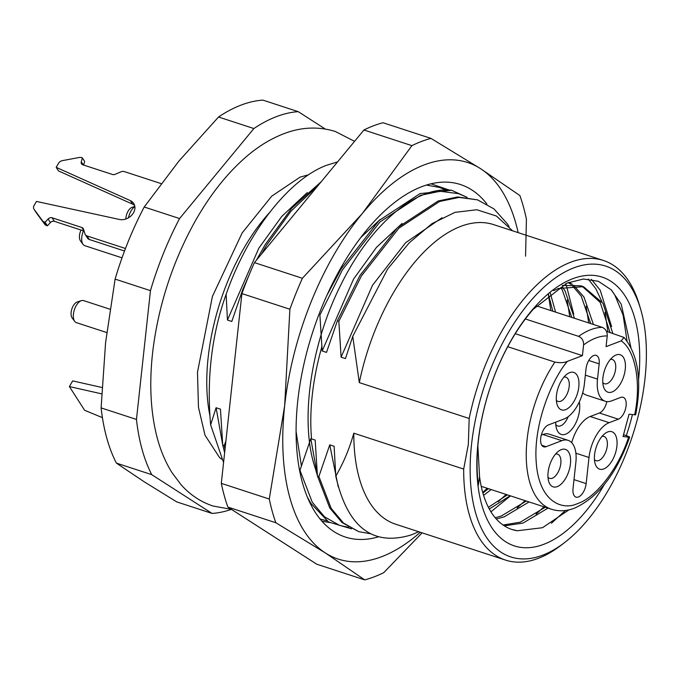 <?xml version="1.0" encoding="UTF-8"?>
<svg xmlns="http://www.w3.org/2000/svg" width="680" height="680" viewBox="0 0 680 680"><rect width="100%" height="100%" fill="white"/><g stroke="black" fill="none" stroke-linecap="round" stroke-linejoin="round"><path stroke-width="1.02" d="M623.526 434.758L626.535 435.736C629.782 436.84 630.471 437.325 628.617 437.172L623.042 436.526L629.042 414.23L635.656 414.825C642.124 380.613 638.248 354.824 624.044 337.458L621.18 340.892C635.443 350.319 641.461 383.477 634.619 414.885M629.654 437.129L628.617 437.172C618.698 468.052 595.943 497.7 577.694 503.523C562.266 511.012 538.849 501.653 536.231 462.272C533.129 423.3 552.611 378.666 567.315 361.386C564.332 362.788 560.192 363.026 554.88 362.1L507.731 346.698M586.024 368.875A11.585 5.916 -71.9 0 1 593.776 355.487A11.585 5.916 -71.9 0 1 596.19 355.359A11.585 5.916 -71.9 0 1 599.165 363.876L597.508 379.117A30.133 15.385 108.1 0 0 605.242 401.251A30.133 15.385 108.1 0 0 611.515 400.911L620.721 397.418A11.585 5.916 -71.9 0 1 623.135 397.281A11.585 5.916 -71.9 0 1 625.753 407.957A11.585 5.916 -71.9 0 1 618.35 419.186L609.152 422.679A30.133 15.385 108.1 0 0 588.999 457.478L586.16 483.608A11.585 5.916 -71.9 0 1 575.994 497.123A11.585 5.916 -71.9 0 1 573.019 488.606L575.858 462.485A30.133 15.385 108.1 0 0 568.123 440.342A30.133 15.385 108.1 0 0 561.85 440.683L546.074 446.683A11.585 5.916 -71.9 0 1 543.66 446.811A11.585 5.916 -71.9 0 1 541.042 436.135A11.585 5.916 -71.9 0 1 548.446 424.915L564.213 418.914A30.133 15.385 108.1 0 0 584.366 384.115L586.024 368.875M561.281 449.616A19.703 10.056 -71.9 0 1 570.443 463.87A19.703 10.056 -71.9 0 1 557.26 486.625A19.703 10.056 -71.9 0 1 548.675 481.338A19.703 10.056 -71.9 0 1 558.518 451.197A19.703 10.056 -71.9 0 1 561.281 449.616M547.978 477.241A12.75 6.511 108.1 0 0 549.635 478.38A12.75 6.511 108.1 0 0 552.288 478.236A12.75 6.511 108.1 0 0 560.422 465.894A12.75 6.511 108.1 0 0 557.549 454.146A12.75 6.511 108.1 0 0 555.534 454.096M569.644 372.649A19.703 10.056 -71.9 0 1 578.799 386.903A19.703 10.056 -71.9 0 1 565.624 409.657A19.703 10.056 -71.9 0 1 557.039 404.37A19.703 10.056 -71.9 0 1 566.873 374.229A19.703 10.056 -71.9 0 1 569.644 372.649M556.333 400.274A12.75 6.511 108.1 0 0 557.991 401.412A12.75 6.511 108.1 0 0 560.652 401.268A12.75 6.511 108.1 0 0 568.786 388.926A12.75 6.511 108.1 0 0 565.904 377.179A12.75 6.511 108.1 0 0 563.899 377.128M616.106 354.977A19.703 10.056 -71.9 0 1 625.26 369.223A19.703 10.056 -71.9 0 1 612.085 391.977A19.703 10.056 -71.9 0 1 603.491 386.69A19.703 10.056 -71.9 0 1 613.335 356.558A19.703 10.056 -71.9 0 1 616.106 354.977M602.794 382.594A12.75 6.511 108.1 0 0 604.452 383.741A12.75 6.511 108.1 0 0 607.112 383.596A12.75 6.511 108.1 0 0 615.247 371.246A12.75 6.511 108.1 0 0 612.365 359.507A12.75 6.511 108.1 0 0 610.351 359.448M607.741 431.936A19.703 10.056 -71.9 0 1 616.904 446.19A19.703 10.056 -71.9 0 1 603.721 468.945A19.703 10.056 -71.9 0 1 595.136 463.658A19.703 10.056 -71.9 0 1 604.979 433.517A19.703 10.056 -71.9 0 1 607.741 431.936M594.439 459.561A12.75 6.511 108.1 0 0 596.088 460.7A12.75 6.511 108.1 0 0 598.748 460.555A12.75 6.511 108.1 0 0 606.883 448.213A12.75 6.511 108.1 0 0 604.001 436.466A12.75 6.511 108.1 0 0 601.995 436.415M555.721 422.144A20.859 10.65 108.1 0 0 556.52 428.604A20.859 10.65 108.1 0 0 565.607 434.205A20.859 10.65 108.1 0 0 579.3 401.982M555.798 424.567A13.906 7.097 108.1 0 0 557.736 425.977A13.906 7.097 108.1 0 0 560.635 425.816A13.906 7.097 108.1 0 0 568.174 416.695M611.49 290.122L614.771 294.925L623.092 315.052L627.053 341.13M565.428 510.485L551.42 523.251M588.208 279.029L595.833 288.736L601.894 301.623M605.021 312.358L607.903 331.78M544.009 506.829L536.095 514.123M591.447 279.403L600.185 290.156L611.601 326.527M586.083 306.178L588.736 322.94M525.071 500.642L517.149 507.935M567.137 299.99L569.789 316.752M506.124 494.454L498.202 501.746M565.522 283.789L565.938 284.69M566.508 285.974L573.716 314.16M510.476 495.873L490.935 511.81M548.386 294.67L550.851 310.573M487.177 488.265L482.74 492.507M562.224 285.43L580.779 285.787L583.525 286.688L558.356 288.499L553.715 290.657M582.139 286.272L600.177 302.353L610.062 332.486M545.25 507.229L520.302 522.172L503.072 525.019M504.288 525.836L523.056 523.064L547.986 508.121M612.808 333.378L602.922 303.246L583.525 286.688M568.293 282.591L570.792 284.291M571.999 285.243L581.238 296.166L590.699 323.587M526.303 501.041L501.364 515.984L495.219 517.76M496.298 518.993L504.11 516.876L529.048 501.942M593.436 324.479L583.976 297.058L573.529 285.192M572.296 284.308L568.965 282.327M560.745 287.589L562.292 289.977L571.752 317.399M507.356 494.862L488.41 507.322M489.319 509.048L510.102 495.754M574.498 318.291L565.029 290.87L562.445 287.019M548.488 294.584L552.806 311.21M488.418 488.673L482.885 493.025M483.59 495.38L491.156 489.566M555.552 312.103L550.315 293.148M568.956 509.856L542.487 527.714L517.369 530.757A126.506 64.591 -71.9 0 1 511.981 529.49A126.506 64.591 -71.9 0 1 479.562 476.535L478.371 485.163A139.06 70.992 -71.9 0 1 478.329 441.159A139.06 70.992 -71.9 0 1 533.213 309.315L566.967 283.144L583.389 279.012L598.323 281.274L611.133 289.765L621.206 304.147L630.913 347.438M632.409 414.63A141.381 72.182 -71.9 0 1 626.306 435.667M604.367 484.5A141.381 72.182 -71.9 0 1 514.071 545.81A141.381 72.182 -71.9 0 1 478.108 442.017A141.381 72.182 -71.9 0 1 572.322 278.868A141.381 72.182 -71.9 0 1 638.554 379.805M644.997 378.522A152.966 78.098 108.1 0 0 640.552 308.907A152.966 78.098 108.1 0 0 549.992 281.996A152.966 78.098 108.1 0 0 471.537 444.516A152.966 78.098 108.1 0 0 564.137 542.912A152.966 78.098 108.1 0 0 644.997 378.522M640.552 308.907L639.251 304.563A157.599 80.461 108.1 0 0 603.398 260.466A157.599 80.461 108.1 0 0 469.183 418.489L468.325 444.397L463.683 469.072A157.599 80.461 108.1 0 0 505.554 560.099A157.599 80.461 108.1 0 0 538.399 558.314A157.599 80.461 108.1 0 0 560.533 545.658L564.137 542.912M418.837 531.675L411.629 534.786C372.674 546.813 347.395 527.263 335.784 476.144L334.118 446.275L329.757 444.848L318.894 476.476L331.219 508.444L343.459 523.013L358.683 531.641L341.998 522.538L329.757 507.969L317.433 475.991L318.894 476.476M325.236 129.005L298.256 111.665L262.905 100.121A208.59 106.496 108.1 0 0 241.094 105.085A208.59 106.496 108.1 0 0 218.535 117.002L253.886 128.545L179.562 218.552A208.59 106.496 108.1 0 0 150.458 290.649L136.468 419.441A208.59 106.496 108.1 0 0 151.742 474.657L212.066 513.434A208.59 106.496 108.1 0 0 231.421 509.363L212.959 506.005C200.557 501.84 189.89 494.7 180.948 484.577L172.074 472.753C164.79 461.142 159.409 447.771 155.924 432.65C150.237 407.643 149.269 379.874 153.017 349.341C158.856 304.274 172.737 261.868 194.658 222.113C209.916 194.896 227.375 172.881 247.061 156.06C258.757 146.115 270.938 138.703 283.602 133.807C301.104 127.032 318.325 126.259 335.257 131.461L354.569 141.338M83.47 230.843A11.585 5.916 108.1 0 0 83.045 244.375A11.585 5.916 108.1 0 0 84.753 245.667L122.026 257.839M109.947 309.213L83.589 300.602A11.585 5.916 108.1 0 0 81.439 300.637A11.585 5.916 108.1 0 0 81.166 300.73A11.585 5.916 108.1 0 0 74.29 310.012A11.585 5.916 108.1 0 0 74.681 321.334A11.585 5.916 108.1 0 0 76.389 322.635L106.743 332.546M134.869 206.669A11.585 5.916 108.1 0 0 128.494 217.778M81.013 230.044A8.908 4.547 108.1 0 0 80.478 240.89L83.045 244.375M77.52 301.877A8.908 4.547 108.1 0 0 77.316 301.937A8.908 4.547 108.1 0 0 77.112 302.014A8.908 4.547 108.1 0 0 71.816 309.145A8.908 4.547 108.1 0 0 72.114 317.857L74.681 321.334M134.844 206.448L132.132 207.298A8.908 4.547 108.1 0 0 125.97 217.659A8.908 4.547 108.1 0 0 125.885 218.986M337.594 161.882L326.306 165.376C288.507 179.707 247.707 232.16 226.134 294.296C211.701 334.475 206.533 377.995 210.63 424.855L223.567 462.562M370.473 533.749L358.683 531.641M348.789 527.365L339.736 525.453L324.522 516.825L312.273 502.256L299.957 470.288L310.811 438.668L315.172 440.087L317.433 475.991M326.74 520.752L320.144 519.053M225.02 449.131L224.179 445.544L222.717 445.068L224.638 452.685M477.504 199.852L457.606 196.953L438.158 200.991L397.392 227.74L359.907 275.545L337.382 320.773L338.844 321.257L361.369 276.021L398.854 228.216L439.62 201.467L459.068 197.429L477.504 199.852L493.943 208.887L507.348 223.83L509.082 226.542M337.382 320.773L326.519 352.393L322.159 350.974L319.898 315.07L342.431 269.832L379.907 222.028L420.682 195.279L440.13 191.25L458.558 193.664L467.033 197.336M426.402 185.07L439.612 187.484L444.822 189.516M321.308 181.611L291.712 208.182L265.192 244.613L256.385 260.236M249.067 275.085L242.658 289.85L243.219 290.028M261.375 254.201L266.653 245.089L291.031 211.114L318.265 185.308M517.369 530.757L511.853 529.448M477.862 445.918L479.562 476.535M226.134 294.296L227.443 320.042L231.795 321.47L242.658 289.85M222.717 445.068L220.456 409.156L216.095 407.736L210.63 424.855M225.896 441.116L224.179 445.544M335.784 476.144C343.434 463.029 349.444 448.715 353.812 433.194L463.683 469.072M469.183 418.489L359.303 382.611L352.75 336.362L387.591 269.084L409.199 242.837L432.038 223.618L454.996 212.347L476.884 209.755L496.4 216.028L512.601 230.817M338.844 321.257L341.105 357.161L345.466 358.581L352.75 336.362M603.398 260.466L493.519 224.587A157.599 80.461 108.1 0 0 359.303 382.611M353.812 433.194A157.599 80.461 108.1 0 0 395.683 524.221L505.554 560.099M298.256 111.665A208.59 106.496 108.1 0 0 253.886 128.545M136.468 419.441L101.116 407.898A208.59 106.496 108.1 0 0 116.391 463.114L151.742 474.657M101.116 407.898L105.578 342.677L115.107 279.106L150.458 290.649M179.562 218.552L144.211 207.009A208.59 106.496 108.1 0 0 115.107 279.106M144.211 207.009L178.831 161.177L218.535 117.002M212.066 513.434L176.724 501.891L144.016 481.669L116.391 463.114M102.416 417.639L84.626 410.286L69.394 386.572L101.66 393.839M161.118 183.608L124.304 171.589A4.633 3.68 -32.7 0 0 120.981 171.827L115.081 174.344A3.476 2.762 147.3 0 1 112.591 174.513L82.79 164.79A3.476 2.762 147.3 0 1 81.515 163.829A3.476 2.762 147.3 0 1 81.269 161.789L82.382 157.896L81.43 157.59A4.633 3.68 -32.7 0 0 79.246 157.48L62.322 160.65A4.633 3.68 -32.7 0 0 58.522 163.31L56.185 167.356L130.356 200.625A11.585 9.197 147.3 0 1 133.739 203.481A11.585 9.197 147.3 0 1 131.894 214.99A11.585 9.197 147.3 0 1 119.45 219.47L36.448 201.424L34.111 205.462A4.633 3.68 -32.7 0 0 34 209.21A4.633 3.68 -32.7 0 0 34.102 209.363L42.551 220.822A4.633 3.68 -32.7 0 0 44.149 221.944L45.101 222.258L48.127 218.994A3.476 2.762 147.3 0 1 52.096 217.787L81.889 227.511A3.476 2.762 147.3 0 1 83.164 228.472A3.476 2.762 147.3 0 1 83.419 228.999L84.991 233.963A4.633 3.68 -32.7 0 0 85.323 234.668A4.633 3.68 -32.7 0 0 87.031 235.943L125.477 248.498M101.983 387.49L72.684 380.894L69.394 386.572M85.323 234.668L87.609 238.221A4.633 3.68 -32.7 0 0 89.309 239.504L124.525 251.005M52.096 217.787L54.383 221.34L84.065 231.038M54.383 221.34A3.476 2.762 -32.7 0 0 50.413 222.555L48.127 218.994M45.101 222.258L47.387 225.811L50.413 222.555M36.193 212.602A4.633 3.68 -32.7 0 0 36.286 212.763A4.633 3.68 -32.7 0 0 36.389 212.917L44.837 224.375A4.633 3.68 -32.7 0 0 46.435 225.505L47.387 225.811M134.623 205.428A11.585 9.197 -32.7 0 0 132.643 204.187L130.356 200.625M56.185 167.356L58.472 170.909L132.643 204.187M82.382 157.896L84.668 161.457L83.632 165.061M568.123 440.342L549.177 434.154A30.133 15.385 108.1 0 0 542.904 434.495L541.297 435.106M609.152 422.679L590.206 416.5A30.133 15.385 108.1 0 0 571.71 442.68M590.206 416.5L599.412 412.998A11.585 5.916 108.1 0 0 606.84 401.6M582.709 392.725A30.133 15.385 108.1 0 0 586.296 395.072L605.242 401.251M525.36 318.971L578.629 336.362C582.071 337.934 583.721 340.791 583.585 344.93L582.42 355.64L567.315 361.386M583.585 344.93C591.812 338.801 599.692 335.801 607.24 335.928L606.075 346.638L621.18 340.892M606.433 331.304L624.044 337.458M607.24 335.928C607.376 331.798 605.727 328.942 602.284 327.369L536.384 305.847M515.253 333.701L582.42 355.64M338.257 486.94L329.757 444.848M317.305 474.725A162.239 82.832 -71.9 0 1 315.18 467.993L317.381 475.456L310.811 438.668M222.657 444.524L216.095 407.736M341.105 357.161L372.512 285.26L405.722 242.615L442.042 217.71M322.159 350.974L353.566 279.08L376.482 247.35L402.067 223.448M360.723 237.592L380.01 219.606L360.723 237.592M227.443 320.042L258.85 248.149L281.758 216.427L307.343 192.517M301.461 466.404L296.115 431.604M315.18 467.993C299.412 421.685 310.734 344.513 340.825 284.928C370.413 224.502 416.015 185.733 451.579 190.264L467.126 197.353M311.55 438.906A159.919 81.642 -71.9 0 1 322.048 346.094M329.409 522.495L321.98 521.212M430.967 183.812L448.528 189.814M351.543 528.853L328.618 522.01L310.811 503.285L307.547 497.471M326.91 295.332L341.19 268.804L378.99 220.575L420.104 193.588L451.579 190.264M486.888 204.034A185.41 94.665 108.1 0 0 460.479 184.543A185.41 94.665 108.1 0 0 421.846 186.643A185.41 94.665 108.1 0 0 332.588 283.373A185.41 94.665 108.1 0 0 345.372 537.047A185.41 94.665 108.1 0 0 378.225 536.894M420.325 532.262A208.59 106.496 -71.9 0 1 381.642 556.716A208.59 106.496 -71.9 0 1 325.363 552.967L364.735 579.879L316.769 564.221L227.868 507.076L275.833 522.741L325.363 552.967A208.59 106.496 -71.9 0 1 284.656 405.798L269.272 499.026L221.306 483.361A231.761 118.329 108.1 0 0 227.868 507.076M364.735 579.879A231.761 118.329 108.1 0 0 374.204 576.827A231.761 118.329 108.1 0 0 383.792 572.628L422.101 532.848M254.422 262.625L363.936 129.982L411.91 145.647L362.227 213.622L302.387 278.281L254.422 262.625A231.761 118.329 108.1 0 0 241.918 293.59L289.892 309.247L284.656 405.798A208.59 106.496 -71.9 0 1 362.227 213.622A208.59 106.496 -71.9 0 1 480.488 168.623L430.967 138.397L382.993 122.731A231.761 118.329 108.1 0 0 363.936 129.982M221.306 483.361L241.918 293.59M525.563 256.181L526.422 219.249A231.761 118.329 108.1 0 0 519.869 195.534L480.488 168.623A208.59 106.496 -71.9 0 1 518.16 232.636M302.387 278.281A231.761 118.329 108.1 0 0 289.892 309.247M430.967 138.397A231.761 118.329 108.1 0 0 411.91 145.647M269.272 499.026A231.761 118.329 108.1 0 0 275.833 522.741M209.984 415.999A150.645 76.908 -71.9 0 1 269.51 212.611M89.309 239.504L87.031 235.943M83.972 230.758L81.889 227.511M44.149 221.944L46.435 225.505M42.551 220.822L44.837 224.375M34.102 209.363L36.389 212.917M81.269 161.789L83.3 164.951M542.904 434.495L561.85 440.683M573.988 479.629L586.16 483.608M575.875 453.194L588.999 457.478M599.412 412.998L618.35 419.186M597.508 379.117L585.344 375.139M588.769 360.476L599.165 363.876M541.79 445.281L546.074 446.683M578.629 336.362A95.022 48.509 -71.9 0 1 602.284 327.369M629.663 437.129C616.539 473.764 598.145 497.437 574.481 508.164C566.483 511.207 558.824 511.581 551.505 509.269A95.022 48.509 -71.9 0 1 554.88 362.1M308.601 174.794L300.084 177.123L271.694 196.18L242.139 232.951L212.406 296.463L197.489 372.224L198.466 407.277L205.003 435.225L219.649 457.683L221.654 459.153M458.558 193.664L457.096 193.188M34 209.21L36.286 212.763M77.316 301.937L81.439 300.637M551.505 509.269L481.219 486.319"/></g></svg>

